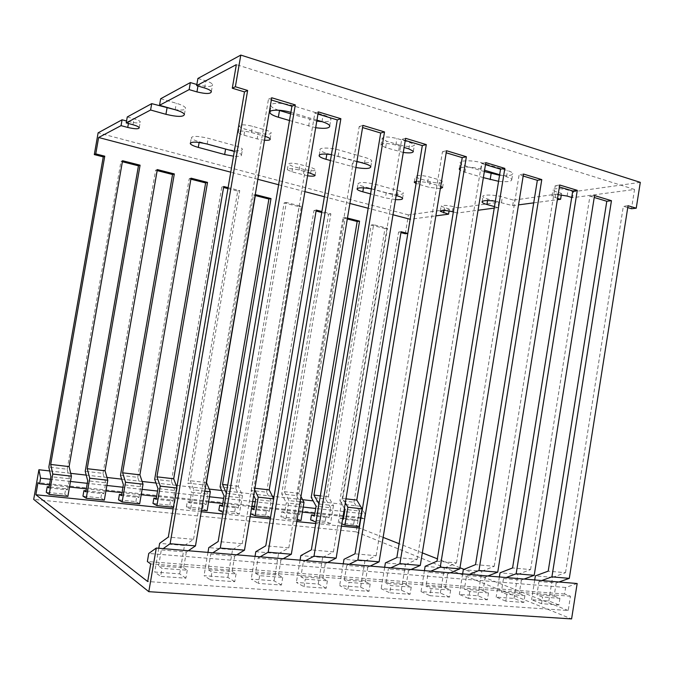 <?xml version="1.0" encoding="UTF-8"?>
<svg xmlns="http://www.w3.org/2000/svg" width="674" height="674" viewBox="0 0 674 674"><rect width="100%" height="100%" fill="white"/><g stroke="black" fill="none" stroke-linecap="round" stroke-linejoin="round"><path stroke-width="0.51" stroke-dasharray="3.37 2.53" d="M362.064 509.022L360.388 506.25L356.158 531.853L33.7 499.392M356.158 531.853L571.594 618.917M360.388 506.25L313.166 500.892M302.618 499.687L274.074 496.443M272.389 496.258L221.662 490.495M209.21 489.08L177.161 485.44M176.175 485.331L156.006 483.039M142.113 481.455L121.657 479.138M106.981 477.47L86.23 475.111M70.728 473.35L49.665 470.958M383.127 537.389L359.309 527.978L361.028 517.531L364.213 518.727L365.013 513.883L361.66 513.512M361.331 513.478L344.65 511.642M343.875 511.558L315.693 508.457M303.224 507.084L255.219 501.801M252.683 501.523L223.633 498.322M209.488 496.772L157.548 491.051M142.138 489.358L122.954 487.243M106.871 485.474L87.266 483.317M70.475 481.472L50.432 479.265M365.013 513.883L362.326 509.451M364.213 518.727L360.86 518.365M360.531 518.331L343.841 516.537M343.066 516.452L314.868 513.419M302.39 512.08L254.359 506.907M251.823 506.637L222.749 503.512M208.603 501.987L156.629 496.393M141.22 494.733L122.019 492.669M105.928 490.942L86.314 488.827M69.506 487.016L49.455 484.859M361.028 517.531L37.988 482.635M341.457 526.141L315.752 523.504M296.787 521.558L270.316 518.837M250.113 516.756L222.833 513.959M201.29 511.743L173.151 508.853M577.163 583.524L565.638 587.475L564.601 594.021L570.457 596.22L568.207 610.518L147.682 581.527M568.207 610.518L464.024 569.353M459.98 567.752L437.375 558.822M422.328 552.882L399.118 543.707M570.457 596.22L150.706 563.919M564.601 594.021L147.362 561.509M565.638 587.475L148.743 553.464M495.348 201.189L512.661 205.654L518.517 204.879M533.724 202.857L557.356 199.715M512.661 205.654L513.554 200.161L561.535 193.421L556.126 191.804L552.907 190.102C551.736 188.248 562.226 188.223 568.064 190.093L573.523 191.736L572.571 197.693L634.537 189.453L631.504 208.729M561.299 194.921L561.535 193.421M640.3 182.359L573.523 191.736M494.227 208.106L497.976 207.609L498.853 202.225L458.118 207.937L457.292 213.018L478.051 210.263M449.078 210.97L449.373 209.167L408.436 214.913L405.327 233.743M407.863 233.465L410.196 219.286L435.859 215.874M236.768 554.828L234.695 556.075L210.785 554.079L212.79 552.806M283.164 558.738L280.965 559.942L258.083 558.03L260.215 556.8M327.581 562.478L325.272 563.649L303.359 561.821L305.608 560.633M370.161 566.067L367.751 567.205L346.731 565.444L349.098 564.298M411.005 569.513L408.503 570.617L388.334 568.923L390.794 567.811M450.215 572.816L447.629 573.886L428.26 572.268L430.804 571.181M487.892 576L485.238 577.028L466.619 575.478L469.239 574.425M524.119 579.05L521.398 580.053L503.486 578.562L506.182 577.542M558.982 581.991L556.202 582.968L538.964 581.527L541.719 580.533M234.695 556.075L232.092 571.51L208.14 569.682L210.785 554.079M280.965 559.942L278.438 575.048L255.513 573.296L258.083 558.03M325.272 563.649L322.821 578.435L300.865 576.759L303.359 561.821M367.751 567.205L365.367 581.687L344.321 580.078L346.731 565.444M408.503 570.617L406.186 584.805L385.991 583.263L388.334 568.923M447.629 573.886L445.379 587.795L425.985 586.313L428.26 572.268M485.238 577.028L483.047 590.668L464.403 589.245L466.619 575.478M521.398 580.053L519.266 593.432L501.33 592.067L503.486 578.562M556.202 582.968L554.129 596.094L536.866 594.78L538.964 581.527M232.092 571.51L236.043 573.911L211.922 572.091L208.14 569.682M278.438 575.048L282.709 577.424L259.633 575.689L255.513 573.296M322.821 578.435L327.387 580.794L305.288 579.126L300.865 576.759M365.367 581.687L370.186 584.021L349.014 582.42L344.321 580.078M406.186 584.805L411.241 587.113L390.928 585.58L385.991 583.263M445.379 587.795L450.653 590.079L431.149 588.613L425.985 586.313M483.047 590.668L488.507 592.935L469.761 591.519L464.403 589.245M519.266 593.432L524.903 595.673L506.882 594.316L501.33 592.067M554.129 596.094L559.917 598.318L542.578 597.012L536.866 594.78M236.043 573.911L234.729 581.704L210.583 579.969L211.922 572.091M282.709 577.424L281.437 585.049L258.344 583.398L259.633 575.689M327.387 580.794L326.149 588.25L304.033 586.666L305.288 579.126M370.186 584.021L368.99 591.325L347.792 589.809L349.014 582.42M411.241 587.113L410.078 594.266L389.749 592.808L390.928 585.58M450.653 590.079L449.516 597.097L429.995 595.698L431.149 588.613M488.507 592.935L487.403 599.809L468.649 598.47L469.761 591.519M524.903 595.673L523.824 602.421L505.795 601.132L506.882 594.316M559.917 598.318L558.872 604.932L541.517 603.693L542.578 597.012M234.729 581.704L227.871 577.416L204.028 575.663L210.583 579.969M281.437 585.049L274.023 580.803L251.2 579.126L258.344 583.398M326.149 588.25L318.238 584.046L296.366 582.446L304.033 586.666M368.99 591.325L360.624 587.164L339.645 585.622L347.792 589.809M410.078 594.266L401.3 590.146L381.172 588.672L389.749 592.808M449.516 597.097L440.366 593.019L421.031 591.595L429.995 595.698M487.403 599.809L477.917 595.774L459.323 594.409L468.649 598.47M523.824 602.421L514.043 598.428L496.148 597.113L505.795 601.132M558.872 604.932L548.813 600.981L531.592 599.717L541.517 603.693M207.971 552.394L204.028 575.663M227.871 577.416L232.555 549.672L208.788 547.617M255.025 556.362L251.2 579.126M274.023 580.803L278.564 553.657L255.808 551.686M300.073 560.161L296.366 582.446M318.238 584.046L322.644 557.474L300.84 555.587M343.251 563.801L339.645 585.622M360.624 587.164L364.904 561.13L343.993 559.319M384.669 567.297L381.172 588.672M401.3 590.146L405.462 564.635L385.393 562.9M424.435 570.651L421.031 591.595M440.366 593.019L444.419 568.005L425.134 566.337M462.642 573.869L459.323 594.409M477.917 595.774L481.859 571.249L463.316 569.648M499.375 576.961L496.148 597.113M514.043 598.428L517.876 574.366L500.041 572.824M534.726 579.943L531.592 599.717M548.813 600.981L552.545 577.365L535.375 575.882M232.555 549.672L242.244 543.691L218.157 541.534M278.564 553.657L288.826 547.878L265.792 545.805M322.644 557.474L333.419 551.88L311.363 549.9M364.904 561.13L376.151 555.713L355.013 553.817M405.462 564.635L417.13 559.386L396.851 557.567M444.419 568.005L456.458 562.916L436.996 561.172M481.859 571.249L494.244 566.312L475.541 564.627M517.876 574.366L530.564 569.572L512.577 567.955M552.545 577.365L565.511 572.706L548.206 571.148M176.866 487.159L177.203 488.043L176.723 487.993M204.795 491.144L193.893 489.922L190.22 480.705L239.733 190.599L228.115 187.633M206.252 482.567L190.22 480.705M254.662 489.745L253.879 488.111L301.379 206.32L286.307 202.47L238.318 486.299L242.488 495.382L226.354 493.174M238.318 486.299L227.728 485.069M273.678 498.836L270.569 517.354M254.924 488.237L253.879 488.111M300.082 501.86L288.969 500.605L284.344 491.658L330.883 213.835L321.894 211.543M347.455 218.064L345.324 217.525L299.248 493.393L300.958 496.586M299.248 493.393L284.344 491.658M345.315 502.863L342.712 498.457L387.449 228.259L373.607 224.728L328.432 496.797L333.47 505.61L319.004 503.984M328.432 496.797L320.352 495.853M345.981 498.836L342.712 498.457M177.203 488.043L173.892 507.354L173.42 507.303M201.551 510.21L190.624 509.081L193.893 489.922M242.488 495.382L239.329 514.119L223.338 512.467L226.531 493.587M297.032 520.092L285.902 518.938L288.969 500.605M333.47 505.61L330.496 523.555L315.996 522.055M104.327 500.15L100.873 497.993L82.961 496.123M139.653 503.807L135.87 501.641L118.506 499.83M173.892 507.354L169.806 505.18L152.964 503.419M207.103 510.782L202.731 508.609L186.395 506.907L190.624 509.081M239.329 514.119L234.687 511.945L218.831 510.285M270.611 517.354L265.716 515.18L250.627 513.714M300.983 520.496L295.861 518.323L280.898 516.756L285.902 518.938M330.496 523.555L325.154 521.373L310.613 519.856M359.175 526.52L353.631 524.338L339.494 522.864L341.844 523.808M100.873 497.993L101.816 492.542L85.96 490.849M135.87 501.641L136.797 496.275L121.674 494.665M169.806 505.18L170.716 499.897L156.292 498.356M202.731 508.609L203.615 503.411L187.288 501.667L186.395 506.907M234.687 511.945L235.555 506.814L222.428 505.416M251.503 508.516L250.315 513.571M265.716 515.18L266.567 510.125L254.039 508.786M295.861 518.323L296.695 513.335L281.74 511.743L280.898 516.756M325.154 521.373L325.972 516.461L314.564 515.248M342.763 518.255L340.303 517.994L339.494 522.864M353.631 524.338L354.431 519.494L343.546 518.34M101.816 492.542L103.788 493.739L85.792 491.826M136.797 496.275L138.954 497.479L121.505 495.626M170.716 499.897L173.041 501.102L156.132 499.299M203.615 503.411L206.109 504.615L189.706 502.871L187.288 501.667M235.555 506.814L238.2 508.019L222.277 506.334M266.567 510.125L269.356 511.33L253.887 509.687M296.695 513.335L299.61 514.548L284.588 512.956L281.74 511.743M325.972 516.461L329.013 517.674L314.413 516.124M342.653 518.913L340.303 517.994M354.431 519.494L357.591 520.707L343.403 519.199M103.788 493.739L105.692 482.786L87.713 480.789M138.954 497.479L140.807 486.695L123.384 484.758M173.041 501.102L174.861 490.478L157.969 488.599M206.109 504.615L207.887 494.152L191.5 492.323L189.706 502.871M238.2 508.019L239.944 497.715L224.038 495.946M269.356 511.33L271.058 501.17L255.614 499.459M299.61 514.548L301.286 504.531L286.281 502.863L284.588 512.956M329.013 517.674L330.648 507.8L316.072 506.174M357.591 520.707L359.2 510.968L345.029 509.392M105.692 482.786L102.996 473.342L85.227 471.294M140.807 486.695L137.723 477.344L120.494 475.355M174.861 490.478L171.407 481.219L154.691 479.298M207.887 494.152L204.087 484.985L187.869 483.115L191.5 492.323M239.944 497.715L235.816 488.642L220.069 486.83M271.058 501.17L266.626 492.189L251.335 490.428L253.71 495.432M301.286 504.531L296.56 495.643L281.698 493.932L286.281 502.863M330.648 507.8L325.66 498.996L311.219 497.328M359.2 510.968L353.96 502.256L339.907 500.63L344.406 508.339M188.273 550.734L186.336 552.031L161.322 549.942L163.184 548.619M186.336 552.031L183.648 567.811L158.592 565.899L161.322 549.942M183.648 567.811L187.246 570.229L162.004 568.334L158.592 565.899M187.246 570.229L185.889 578.199L160.631 576.388L162.004 568.334M185.889 578.199L179.646 573.869L154.708 572.041L160.631 576.388M158.786 548.248L154.708 572.041M179.646 573.869L184.482 545.51L159.628 543.362M184.482 545.51L193.531 539.318L168.323 537.06M634.537 189.453L236.347 64.628M565.511 572.706L623.34 206.261L627.755 207.592M530.564 569.572L589.927 196.176L594.232 197.474M494.244 566.312L555.216 185.695L559.395 186.959M456.458 562.916L519.123 174.802L523.176 176.024M417.13 559.386L481.573 163.47L485.474 164.641M376.151 555.713L442.473 151.667L446.205 152.796M333.419 551.88L401.721 139.366L405.276 140.436M288.826 547.878L359.217 126.535L362.57 127.546M242.244 543.691L314.842 113.139L317.968 114.083M193.531 539.318L268.471 99.145L271.352 100.013M234.308 151.431C238.402 152.61 240.803 153.748 241.503 154.835C241.831 156.225 239.16 156.671 233.499 156.166M392.976 214.762L368.189 208.258M349.899 203.455L324.379 196.757M304.901 191.643L278.615 184.743M257.856 179.292L230.761 172.182M453.341 211.948L457.292 213.018M497.976 207.609L494.472 206.623M557.567 198.392L551.964 196.008C551.804 195.005 553.868 194.55 558.165 194.66M571.712 197.431L572.571 197.693M264.503 140.234L257.173 138.911L243.98 135.196C240.837 134.286 238.967 133.368 238.377 132.449C238.933 130.604 243.272 130.621 251.394 132.483L265.16 136.392M315.668 127.723L289.491 120.52M290.873 112.356L316.949 120.149M483.359 177.641L464.984 172.224L460.174 170.177M460.578 167.683C465.785 166.512 472.592 167.009 480.992 169.157L484.564 170.227M499.636 174.726L506.528 176.79C509.561 177.717 511.313 178.635 511.785 179.562C511.692 181.559 507.286 182.148 498.575 181.306M440.324 188.644L429.33 187.364L416.06 183.505M416.439 181.196L427.594 182.477L440.712 186.294M395.486 199.588L385.385 197.903L370.574 193.901M371.399 188.905L396.16 195.553M307.571 175.796L291.918 171.836L287.318 169.705C287.992 168.289 291.935 168.374 299.13 169.974L308.136 172.426M355.897 167.506L330.454 160.538M331.448 154.616L356.917 161.389M403.288 152.467L385.654 147.623L380.97 145.171C381.939 143.031 386.893 142.972 395.823 144.994L404.114 147.471M67.872 496.376L64.763 494.227L46.27 492.298M64.763 494.227L65.732 488.692L49.092 486.923M65.732 488.692L67.501 489.88L48.924 487.909M67.501 489.88L69.447 478.759L50.887 476.695M69.447 478.759L67.181 469.214L48.84 467.099M408.436 214.913L98.118 132.845M353.96 502.256L398.595 232.033L400.954 232.631M325.66 498.996L371.172 225.049L384.972 228.562L339.907 500.63M296.56 495.643L342.973 217.879L347.304 218.974M321.734 212.47L328.583 214.214L281.698 493.932M266.626 492.189L313.983 210.499L316.081 211.029M235.816 488.642L284.142 202.908L299.172 206.724L251.335 490.428M204.087 484.985L253.432 195.089L255.328 195.57M227.947 188.602L237.737 191.096L187.869 483.115M171.407 481.219L221.805 187.035L223.583 187.49M137.723 477.344L189.217 178.745L190.877 179.166M102.996 473.342L155.627 170.193L157.16 170.581M67.181 469.214L120.991 161.381L122.382 161.735M225.622 148.946L199.26 141.759C194.761 140.487 192.09 139.24 191.273 138.01C191.947 135.777 197.583 135.87 208.182 138.288L234.99 145.668C239.253 146.881 241.739 148.061 242.463 149.207C241.646 151.389 236.035 151.305 225.622 148.946L225.605 149.055M160.656 98.758L176.293 103.248C181.475 104.799 184.558 106.349 185.535 107.891C185.965 109.955 182.418 110.536 174.903 109.651M197.903 78.462L205.823 80.846C209.572 82.026 211.83 83.239 212.588 84.486C212.158 86.98 207.348 87.115 198.164 84.899L196.859 84.511M495.061 201.147L487.799 199.083C484.994 198.274 483.384 197.474 482.963 196.682C481.472 194.424 494.48 194.559 502.357 196.943L513.554 200.161M498.853 202.225L495.348 201.223M449.373 209.167L441.133 206.261C442.178 204.98 446.188 205.081 453.172 206.581L458.118 207.937M127.26 116.964L134.025 118.826C137.555 119.837 139.644 120.823 140.293 121.775C139.948 123.367 136.097 123.317 128.759 121.615L126.552 121.008M258.218 132.82L245.024 129.071C241.882 128.144 240.02 127.218 239.43 126.274C239.995 124.387 244.333 124.378 252.455 126.257L265.809 130.09C268.859 130.992 270.645 131.893 271.192 132.786C270.56 134.657 266.238 134.665 258.218 132.82L257.173 138.911M316.788 121.101L290.629 113.83M278.514 110.207C274.377 108.843 271.892 107.444 271.074 106.02C268.934 102.675 282.103 102.313 292.28 105.532L323.132 114.858C327.505 116.223 330.091 117.613 330.883 119.037C331.389 121.017 328.449 121.893 322.054 121.674M484.345 171.567L465.987 166.09C462.743 165.105 460.848 164.094 460.308 163.074C458.463 160.176 472.971 159.999 482.011 162.881L507.53 170.589C510.563 171.525 512.307 172.468 512.779 173.412C512.678 175.467 508.272 176.083 499.552 175.257M430.256 181.761L419.127 178.593L415.226 176.655C416.262 174.996 420.702 175.029 428.529 176.757L439.768 179.983L443.526 181.862C442.422 183.497 437.999 183.463 430.256 181.761L429.33 187.364M386.244 192.747L363.699 186.597C360.405 185.679 358.492 184.777 357.97 183.909C359.2 181.913 364.946 182.039 375.216 184.288L398.073 190.582C401.19 191.467 402.976 192.309 403.431 193.126C402.075 195.072 396.337 194.946 386.244 192.747L385.385 197.903M304.218 169.528L292.836 166.419L288.245 164.262C288.919 162.805 292.861 162.872 300.056 164.481L311.565 167.641L316.005 169.747C315.264 171.188 311.337 171.112 304.218 169.528L303.308 174.911M356.866 161.709L331.44 154.683M330.985 154.548L326.966 153.411C323.09 152.282 320.816 151.145 320.133 149.999C318.448 147.429 330.403 147.421 339.157 150.049L365.426 157.598C369.074 158.676 371.189 159.738 371.787 160.8C371.812 162.687 367.819 163.159 359.798 162.207M399.598 145.053L386.716 141.211L382.04 138.718C383.026 136.519 387.98 136.434 396.902 138.473L409.935 142.408L414.417 144.817C413.347 146.983 408.402 147.067 399.598 145.053L398.536 151.431M401.106 231.746L398.595 232.033M628.05 205.722L623.34 206.261M373.607 224.728L371.172 225.049M387.449 228.259L384.972 228.562M345.324 217.525L342.973 217.879M316.241 210.103L313.983 210.499M330.883 213.835L328.583 214.214M286.307 202.47L284.142 202.908M301.379 206.32L299.172 206.724M255.488 194.618L253.432 195.089M223.751 186.521L221.805 187.035M239.733 190.599L237.737 191.096M191.045 178.18L189.217 178.745M157.328 169.587L155.627 170.193M122.558 160.724L120.991 161.381M594.535 195.57L589.927 196.176M559.706 185.013L555.216 185.695M523.496 174.044L519.123 174.802M485.802 162.628L481.573 163.47M446.542 150.732L442.473 151.667M405.622 138.33L401.721 139.366M362.932 125.398L359.217 126.535M318.339 111.884L314.842 113.139M271.732 97.764L268.471 99.145M452.338 211.67L453.172 206.581M444.04 210.448L444.469 207.828M385.654 147.623L386.716 141.211M395.823 144.994L396.902 138.473M408.865 148.887L409.935 142.408M351.845 166.554L352.822 160.749M326.848 154.119L326.966 153.411M338.154 156.056L339.157 150.049M364.44 163.529L365.426 157.598M291.918 171.836L292.836 166.419M299.13 169.974L300.056 164.481M310.647 173.108L311.565 167.641M363.488 187.835L363.699 186.597M374.331 189.605L375.216 184.288M397.205 195.839L398.073 190.582M418.2 184.229L419.127 178.593M427.594 182.477L428.529 176.757M438.833 185.67L439.768 179.983M464.984 172.224L465.987 166.09M480.992 169.157L482.011 162.881M506.528 176.79L507.53 170.589M567.112 196.058L568.064 190.093M555.182 197.684L556.126 191.804M501.464 202.478L502.357 196.943M487.563 200.549L487.799 199.083M308.641 126.156L309.754 119.534M291.117 112.432L292.28 105.532M321.987 121.649L323.132 114.858M243.98 135.196L245.024 129.071M251.394 132.483L252.455 126.257M264.756 136.274L265.809 130.09M132.997 124.749L134.025 118.826M128.431 123.502L128.759 121.615M204.584 87.991L205.823 80.846M197.971 86.011L198.164 84.899M175.173 109.727L176.293 103.248M199.142 142.45L199.26 141.759M207.188 144.042L208.182 138.288M234.021 151.355L234.99 145.668M440.358 210.954L441.133 206.261M380.97 145.171L382.04 138.718M413.347 151.254L414.417 144.817M319.291 155.012L320.133 149.999M370.801 166.672L371.787 160.8M287.318 169.705L288.245 164.262M315.087 175.173L316.005 169.747M357.203 188.535L357.97 183.909M402.572 198.341L403.431 193.126M414.375 181.803L415.226 176.655M442.599 187.524L443.526 181.862M459.449 168.323L460.308 163.074M511.785 179.562L512.779 173.412M551.964 196.008L552.907 190.102M482.18 201.509L482.963 196.682M270.156 111.412L271.074 106.02M329.755 125.768L330.883 119.037M238.377 132.449L239.43 126.274M270.148 138.937L271.192 132.786M139.265 127.656L140.293 121.775M211.366 91.563L212.588 84.486M184.432 114.294L185.535 107.891M190.439 142.846L191.273 138.01M241.503 154.835L242.463 149.207"/><path stroke-width="1.01" d="M33.7 499.392L148.802 591.679L156.284 548.038L148.743 553.464L147.362 561.509L150.706 563.919L147.682 581.527L35.865 494.75L37.988 482.635L39.606 483.797L40.592 478.178L38.915 469.736L33.7 499.392M156.284 548.038L577.163 583.524L571.594 618.917L148.802 591.679M313.166 500.892L302.618 499.687M274.074 496.443L272.389 496.258M221.662 490.495L209.21 489.08M177.161 485.44L176.175 485.331M156.006 483.039L142.113 481.455M121.657 479.138L106.981 477.47M86.23 475.111L70.728 473.35M49.665 470.958L38.915 469.736M344.65 511.642L343.875 511.558M315.693 508.457L303.224 507.084M255.219 501.801L252.683 501.523M223.633 498.322L209.488 496.772M157.548 491.051L142.138 489.358M122.954 487.243L106.871 485.474M87.266 483.317L70.475 481.472M50.432 479.265L40.592 478.178M362.326 509.451L362.064 509.022M343.841 516.537L343.066 516.452M314.868 513.419L302.39 512.08M254.359 506.907L251.823 506.637M222.749 503.512L208.603 501.987M156.629 496.393L141.22 494.733M122.019 492.669L105.928 490.942M86.314 488.827L69.506 487.016M49.455 484.859L39.606 483.797M359.276 527.978L341.457 526.141M315.752 523.504L296.787 521.558M270.316 518.837L250.113 516.756M222.833 513.959L201.29 511.743M173.151 508.853L35.865 494.75M464.024 569.353L459.98 567.752M437.375 558.822L422.328 552.882M399.118 543.707L383.127 537.389M518.517 204.879L533.724 202.857M557.356 199.715L560.6 199.285L561.299 194.921M558.982 581.991L569.294 578.359L628.05 205.722L636.231 208.199L640.3 182.359L240.795 55.083L197.903 78.462L196.665 85.623L236.347 64.628L232.294 88.218L244.494 91.9L168.323 537.06L159.628 543.362L158.786 548.248M636.231 208.199L631.504 208.729L627.755 207.592M478.051 210.263L494.227 208.106M159.527 105.279L160.656 98.758L190.363 82.573L189.15 89.608L159.527 105.279L175.173 109.727C180.362 111.261 183.446 112.785 184.432 114.294C183.859 117.057 177.692 117.065 165.93 114.31L150.597 110.005L151.709 103.636L127.26 116.964L126.223 122.904L150.597 110.005M240.795 55.083L235.369 86.744L232.294 88.218M435.859 215.874L448.555 214.18L449.078 210.97M362.098 508.828L359.175 526.52L344.936 525.046L347.885 507.227L362.098 508.828L356.799 500.1L401.106 231.746L407.821 233.457L405.327 233.743L400.954 232.631M95.759 153.891L98.631 137.504L121.05 125.642L122.078 119.787L98.118 132.845L94.301 154.59L103.265 156.874L48.84 467.099L50.887 476.695L48.924 487.909L47.247 486.721L46.27 492.298L49.194 494.446L52.774 474.058L50.693 464.453L104.756 156.183L95.759 153.891L94.301 154.59M212.79 552.806L220.263 548.063L244.485 550.169L236.768 554.828M260.215 556.8L268.168 552.225L291.337 554.239L283.164 558.738M305.608 560.633L313.991 556.202L336.166 558.123L327.581 562.478M349.098 564.298L357.869 560.01L379.117 561.855L370.161 566.067M390.794 567.811L399.918 563.658L420.29 565.427L411.005 569.513M430.804 571.181L440.248 567.163L459.803 568.856L450.215 572.816M469.239 574.425L478.961 570.524L497.749 572.15L487.892 576M506.182 577.542L516.158 573.751L534.212 575.318L524.119 579.05M541.719 580.533L551.922 576.851L569.294 578.359M271.352 100.013L291.918 106.214L218.157 541.534L208.788 547.617L207.971 552.394M317.968 114.083L337.27 119.913L265.792 545.805L255.808 551.686L255.025 556.362M362.57 127.546L380.7 133.022L311.363 549.9L300.84 555.587L300.073 560.161M405.276 140.436L422.312 145.576L355.013 553.817L343.993 559.319L343.251 563.801M446.205 152.796L462.221 157.623L396.851 557.567L385.393 562.9L384.669 567.297M485.474 164.641L500.538 169.191L436.996 561.172L425.134 566.337L424.435 570.651M523.176 176.024L537.346 180.303L475.541 564.627L463.316 569.648L462.642 573.869M559.395 186.959L572.74 190.986L512.577 567.955L500.041 572.824L499.375 576.961M594.232 197.474L606.794 201.265L548.206 571.148L535.375 575.882L534.726 579.943M176.723 487.993L160.243 486.139L156.932 476.83L207.516 182.384L191.045 178.18L139.906 474.841L143.031 484.202L125.541 482.239L122.609 472.828L174.313 173.917L157.328 169.587L105.051 470.789L107.781 480.242L89.735 478.211L87.216 468.708L140.082 165.189L122.558 160.724L69.102 466.602L50.693 464.453M105.051 470.789L87.216 468.708M139.906 474.841L122.609 472.828M228.115 187.633L223.751 186.521L173.698 478.776L176.866 487.159M173.698 478.776L156.932 476.83M226.354 493.174L222.521 484.463L271.007 198.569L255.488 194.618L206.488 482.592L210.339 491.767L204.795 491.144M227.728 485.069L222.521 484.463M273.669 498.886L258.218 497.151L254.662 489.745M321.894 211.543L316.241 210.103L269.221 489.897L273.678 498.836M269.221 489.897L254.924 488.237M300.958 496.586L304.016 502.299L300.082 501.86M319.004 503.984L313.941 495.104L359.562 221.148L347.455 218.064M320.352 495.853L313.941 495.104M347.885 507.227L345.315 502.863M356.799 500.1L345.981 498.836M107.781 480.242L104.327 500.15L86.247 498.28L89.735 478.211M143.031 484.202L139.653 503.807L122.129 501.995L125.541 482.239M173.42 507.303L156.907 505.593L160.243 486.139M210.339 491.767L207.103 510.782L201.551 510.21M270.569 517.354L255.084 515.753L258.218 497.151M304.016 502.299L300.983 520.496L297.032 520.092M315.996 522.055L318.853 503.967M85.96 490.849L83.913 490.638L82.961 496.123L86.247 498.28M121.674 494.665L119.441 494.421L118.506 499.83L122.129 501.995M156.292 498.356L153.883 498.103L152.964 503.419L156.907 505.593M222.428 505.416L219.707 505.121L218.831 510.285L223.102 512.35M250.627 513.714L255.084 515.753M314.564 515.248L311.439 514.911L310.613 519.856L315.845 522.038M341.844 523.808L344.936 525.046M254.039 508.786L251.503 508.516M343.546 518.34L342.763 518.255M122.382 161.735L138.448 165.821L85.227 471.294L87.713 480.789L85.792 491.826L83.913 490.638M157.16 170.581L172.552 174.507L120.494 475.355L123.384 484.758L121.505 495.626L119.441 494.421M190.877 179.166L205.629 182.924L154.691 479.298L157.969 488.599L156.132 499.299L153.883 498.103M255.328 195.57L268.901 199.024L220.069 486.83L224.038 495.946L222.277 506.334L219.707 505.121M253.71 495.432L255.614 499.459L253.887 509.687L251.486 508.617M347.304 218.974L357.169 221.493L311.219 497.328L316.072 506.174L314.413 516.124L311.439 514.911M344.406 508.339L345.029 509.392L343.403 519.199L342.653 518.913M235.369 86.744L247.628 90.459L170.118 543.716L195.477 545.915L271.732 97.764L295.296 104.908L220.263 548.063M244.485 550.169L318.339 111.884L340.876 118.717L268.168 552.225M291.337 554.239L362.932 125.398L384.509 131.935L313.991 556.202M336.166 558.123L405.622 138.33L426.297 144.598L357.869 560.01M379.117 561.855L446.542 150.732L466.374 156.739L399.918 563.658M420.29 565.427L485.802 162.628L504.834 168.39L440.248 567.163M459.803 568.856L523.496 174.044L541.778 179.587L478.961 570.524M497.749 572.15L559.706 185.013L577.289 190.346L516.158 573.751M534.212 575.318L594.535 195.57L611.453 200.692L551.922 576.851M163.184 548.619L170.118 543.716M195.477 545.915L188.273 550.734M233.499 156.166L224.669 154.514L198.291 147.395C193.783 146.132 191.113 144.902 190.295 143.697C190.961 141.523 196.589 141.641 207.188 144.042L234.308 151.431M126.223 122.904L132.997 124.749C136.527 125.752 138.617 126.712 139.265 127.656C138.928 129.206 135.086 129.138 127.74 127.445L121.05 125.642M410.163 219.277L392.976 214.762M368.189 208.258L349.899 203.455M324.379 196.757L304.901 191.643M278.615 184.743L257.856 179.292M230.761 172.182L98.631 137.504M448.555 214.18L440.299 211.316C441.344 210.069 445.354 210.187 452.338 211.67L453.341 211.948M494.472 206.623L486.923 204.5C484.117 203.7 482.5 202.908 482.079 202.141C482.331 200.448 486.763 200.127 495.348 201.189M560.6 199.285L557.567 198.392M558.165 194.66L567.112 196.058L571.712 197.431M196.665 85.623L204.584 87.991C208.35 89.153 210.608 90.341 211.366 91.563C210.945 93.998 206.143 94.107 196.951 91.908L189.15 89.608M265.16 136.392C267.982 137.26 269.642 138.103 270.148 138.937C270.451 140.057 268.572 140.487 264.503 140.234M289.491 120.52L278.354 117.234C273.661 115.81 270.847 114.336 269.92 112.819C267.789 109.576 280.687 109.239 290.873 112.356M316.949 120.149L321.987 121.649C326.359 123.005 328.954 124.37 329.755 125.768C329.906 128.296 325.213 128.945 315.668 127.723M498.575 181.306L483.359 177.641M460.174 170.177L459.297 169.258L460.578 167.683M484.564 170.227L499.636 174.726M416.06 183.505L414.291 182.317L416.439 181.196M440.712 186.294L442.599 187.524L440.324 188.644M370.574 193.901L362.831 191.812C359.528 190.902 357.616 190.017 357.094 189.167C357.582 187.431 362.351 187.347 371.399 188.905M396.16 195.553L397.205 195.839C400.322 196.715 402.108 197.549 402.572 198.341C402.791 199.462 400.432 199.875 395.486 199.588M308.136 172.426L315.087 175.173C315.12 176.243 312.61 176.453 307.571 175.796M330.454 160.538L325.98 159.283C322.105 158.163 319.821 157.042 319.139 155.93C319.013 154.009 323.116 153.571 331.448 154.616M356.917 161.389L364.44 163.529C368.088 164.591 370.203 165.644 370.801 166.672C370.447 168.778 365.485 169.056 355.897 167.506M404.114 147.471L408.865 148.887L413.347 151.254C413.305 152.888 409.952 153.301 403.288 152.467M69.102 466.602L71.402 476.156L52.774 474.058M71.402 476.156L67.872 496.376L49.194 494.446M49.092 486.923L47.247 486.721M316.081 211.029L321.734 212.47M223.583 187.49L227.947 188.602M196.859 84.511L190.363 82.573M126.552 121.008L122.078 119.787M174.903 109.651L151.709 103.636M290.629 113.83L278.514 110.207M322.054 121.674L316.788 121.101M499.552 175.257L484.345 171.567M331.44 154.683L330.985 154.548M359.798 162.207L356.866 161.709M104.756 156.183L103.265 156.874M247.628 90.459L244.494 91.9M359.562 221.148L357.169 221.493M271.007 198.569L268.901 199.024M207.516 182.384L205.629 182.924M174.313 173.917L172.552 174.507M140.082 165.189L138.448 165.821M611.453 200.692L606.794 201.265M577.289 190.346L572.74 190.986M541.778 179.587L537.346 180.303M504.834 168.39L500.538 169.191M466.374 156.739L462.221 157.623M426.297 144.598L422.312 145.576M384.509 131.935L380.7 133.022M340.876 118.717L337.27 119.913M295.296 104.908L291.918 106.214M443.644 212.858L444.04 210.448M325.98 159.283L326.848 154.119M362.831 191.812L363.488 187.835M490.15 179.638L491.135 173.589M486.923 204.5L487.563 200.549M278.354 117.234L279.491 110.511M127.74 127.445L128.431 123.502M196.951 91.908L197.971 86.011M165.93 114.31L167.026 107.992M224.669 154.514L225.605 149.055M198.291 147.395L199.142 142.45M319.139 155.93L319.291 155.012M357.094 189.167L357.203 188.535M414.291 182.317L414.375 181.803M459.297 169.258L459.449 168.323M482.079 202.141L482.18 201.509M269.92 112.819L270.156 111.412M190.295 143.697L190.439 142.846"/></g></svg>
